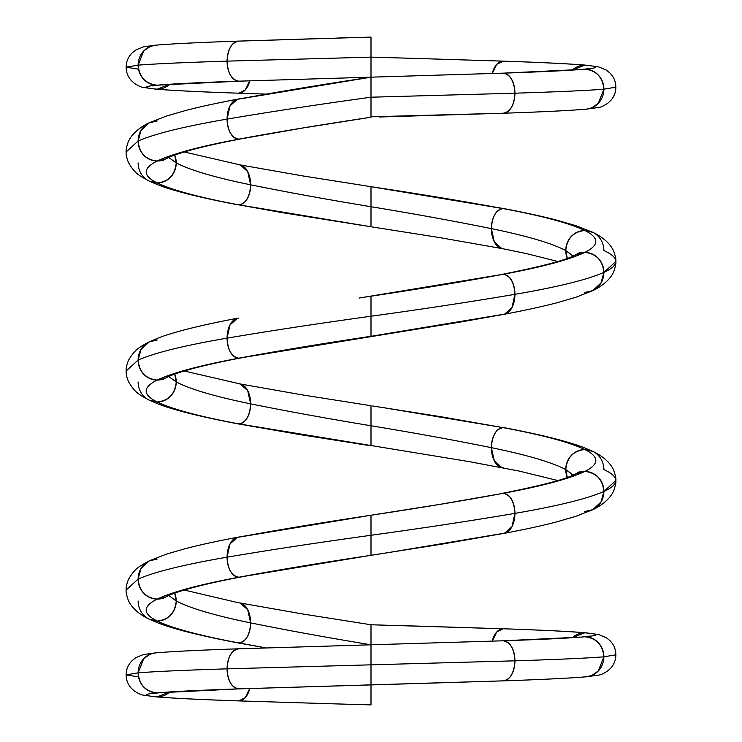 <?xml version="1.0" encoding="UTF-8"?>
<svg xmlns="http://www.w3.org/2000/svg" width="742" height="742" viewBox="0 0 742 742"><rect width="100%" height="100%" fill="white"/><g stroke="black" fill="none" stroke-linecap="round" stroke-linejoin="round"><path stroke-width="1.11" d="M589.918 636.033L584.826 636.784C599.471 635.449 599.471 634.113 584.826 632.778A20.034 19.051 90 0 0 572.332 637.684L584.826 632.778C569.448 631.442 542.226 630.106 503.15 628.771A20.034 11.779 90 0 0 492.261 641.162L496.778 631.952L503.15 628.771L371 624.764L371 644.798L371 624.764L371 644.798L371 624.764L371 644.798L503.15 640.791C542.226 639.456 569.448 638.12 584.826 636.784C599.471 635.449 599.471 634.113 584.826 632.778C569.448 631.442 542.226 630.106 503.15 628.771L503.632 628.789M492.261 641.162L496.778 631.952L503.15 628.771L415.529 626.035M138.123 676.852L126.149 674.849C126.168 669.349 128.18 664.591 132.178 660.566L135.832 657.653L143.391 654.546L155.532 652.886L150.162 654.221L143.707 658.683L138.123 672.846C154.865 671.51 184.517 670.174 227.071 668.839C227.822 656.753 231.745 650.075 238.85 648.805L371 644.798L371 704.9L326.489 703.629L370.991 704.9L371 684.866L503.15 680.859L238.85 688.873L371 684.866L371 704.9L360.176 704.594M572.332 637.684L584.826 632.778L586.477 632.852C570.246 631.461 542.55 630.097 503.391 628.771L405.392 625.738M413.498 625.979L503.391 628.771M238.368 700.875L238.609 700.893C200.043 699.595 172.348 698.231 155.523 696.812L143.391 695.152C141.165 694.929 138.04 693.464 134.014 690.746L131.223 688.122C127.847 684.282 126.149 679.857 126.149 674.849L138.123 672.846L126.149 674.849L138.123 672.846L143.707 658.683L150.162 654.221L155.532 652.886C171.754 651.495 199.45 650.131 238.609 648.805L503.15 640.791C542.226 639.456 569.448 638.12 584.826 636.784C596.308 638.055 602.662 644.733 603.877 656.818L615.851 654.815C615.832 649.315 613.819 644.557 609.822 640.532L606.168 637.619L598.608 634.512L584.826 632.778C599.471 634.113 599.471 635.449 584.826 636.784C596.308 638.055 602.662 644.733 603.877 656.818L598.293 670.981L591.838 675.443L586.468 676.778L591.838 675.443L598.293 670.981L603.877 656.818C587.135 658.154 557.483 659.49 514.929 660.825C557.483 659.49 587.135 658.154 603.877 656.818C587.135 658.154 557.483 659.49 514.929 660.825C514.178 672.911 510.255 679.589 503.15 680.859A20.034 11.779 -90 0 0 514.929 660.825C514.178 672.911 510.255 679.589 503.15 680.859L416.16 683.577M583.212 636.859L584.826 636.784A20.034 19.051 -90 0 0 581.719 637.053L503.15 640.791C510.255 642.062 514.178 648.74 514.929 660.825L371 664.832L514.929 660.825C514.178 648.74 510.255 642.062 503.15 640.791L371 644.798L371 664.832L514.929 660.825A20.034 11.779 90 0 0 503.15 640.791L371 644.798L371 624.764L382.566 625.089M184.248 590.038L238.85 602.856A20.034 11.779 90 0 1 250.629 622.89C215.032 615.591 190.23 608.292 176.234 600.992C190.23 608.292 215.032 615.591 250.629 622.89C249.878 634.976 245.954 641.654 238.85 642.924C245.954 641.654 249.878 634.976 250.629 622.89L247.698 609.683L240.185 602.986L247.698 609.664L250.629 622.89C286.625 630.19 326.749 637.499 371 644.798L238.85 648.805C231.745 650.075 227.822 656.753 227.071 668.839L371 664.832L371 684.866L371 664.832L227.071 668.839L371 664.832L371 644.798L359.518 645.123M503.15 640.791C542.226 639.456 569.448 638.12 584.826 636.784A20.034 19.051 90 0 1 603.877 656.818A20.034 19.051 -90 0 1 584.826 676.852L588.434 676.491M249.739 688.502A20.034 11.779 90 0 1 238.85 700.893C199.774 699.558 172.552 698.222 157.174 696.886L155.523 696.812L157.174 696.886C172.552 698.222 199.774 699.558 238.85 700.893L245.222 697.712L249.739 688.502L245.222 697.712L238.85 700.893C199.774 699.558 172.552 698.222 157.174 696.886C142.529 695.551 142.529 694.215 157.174 692.88C172.552 691.544 199.774 690.208 238.85 688.873L239.332 688.854M157.174 652.812A20.034 19.051 90 0 0 138.123 672.846C154.865 671.51 184.517 670.174 227.071 668.839C184.517 670.174 154.865 671.51 138.123 672.846C139.338 684.931 145.692 691.609 157.174 692.88L238.85 688.873L406.226 683.864M157.174 696.886C142.529 695.551 142.529 694.215 157.174 692.88C142.529 694.215 142.529 695.551 157.174 696.886L169.668 691.98A20.034 19.051 90 0 1 157.174 696.886L169.668 691.98M238.85 648.805A20.034 11.779 90 0 0 227.071 668.839C227.822 680.924 231.745 687.602 238.85 688.873C199.774 690.208 172.552 691.544 157.174 692.88A20.034 19.051 -90 0 1 138.123 672.846C139.338 684.931 145.692 691.609 157.174 692.88L158.797 692.805M328.604 703.694L326.489 703.629M239.091 688.873L503.391 680.859C541.957 679.561 569.652 678.197 586.477 676.778L598.608 675.118C600.834 674.895 603.96 673.43 607.986 670.712L610.777 668.088C614.153 664.248 615.851 659.823 615.851 654.815M160.281 692.611A20.034 19.051 -90 0 1 157.174 692.88C172.552 691.544 199.774 690.208 238.85 688.873A20.034 11.779 -90 0 1 227.071 668.839C227.822 680.924 231.745 687.602 238.85 688.873M138.123 69.154L126.149 67.151C126.168 61.651 128.18 56.893 132.178 52.867L135.832 49.955L143.391 46.848L155.532 45.188L150.162 46.523L143.707 50.985L138.123 65.148C154.865 63.812 184.517 62.476 227.071 61.141L371 57.134L371 37.1L238.85 41.107C231.745 42.377 227.822 49.055 227.071 61.141C227.822 73.226 231.745 79.904 238.85 81.175L371 77.168L238.85 99.076C278.371 91.767 322.427 84.467 371 77.168L371 78.188M238.368 93.177L238.85 93.195C199.774 91.86 172.552 90.524 157.174 89.188C142.529 87.853 142.529 86.517 157.174 85.182C172.552 83.846 199.774 82.51 238.85 81.175L371 77.168L301.911 88.029L237.551 99.196L230.011 105.865L227.071 119.11C270.116 111.801 318.095 104.501 371 97.202L371 117.236C322.427 124.535 278.371 131.835 238.85 139.144C278.371 131.835 322.427 124.535 371 117.236L371 77.168L239.332 81.156M237.561 99.196L230.02 105.856L227.071 119.11A20.034 11.779 90 0 1 238.85 99.076L237.561 99.196C217.406 102.953 199.904 106.783 185.036 110.66L166.301 116.114L149.374 122.736L140.989 130.444L138.123 141.008C154.865 133.708 184.517 126.409 227.071 119.11C227.822 131.186 231.745 137.864 238.85 139.144L240.167 139.014L238.85 139.144C278.371 131.835 322.427 124.535 371 117.236L302.476 128.051L240.167 139.014C221.404 142.622 205.469 146.174 192.382 149.652C181.985 152.481 174.175 155.05 168.963 157.369L165.707 158.927L157.174 161.042C172.552 153.742 199.774 146.443 238.85 139.144C199.774 146.443 172.552 153.742 157.174 161.042L165.707 158.927M227.071 119.11C270.116 111.801 318.095 104.501 371 97.202C318.095 104.501 270.116 111.801 227.071 119.11C227.822 131.186 231.745 137.864 238.85 139.144A20.034 11.779 -90 0 1 227.071 119.11C184.517 126.409 154.865 133.708 138.123 141.008C154.865 133.708 184.517 126.409 227.071 119.11M149.161 122.838C145.404 124.452 132.447 131.417 128.153 142.112C126.492 147.092 125.825 150.376 126.149 151.962L138.123 141.008A20.034 19.051 90 0 1 157.174 120.974L149.161 122.838L140.934 130.546L138.123 141.008L126.149 151.971L138.123 141.008C139.338 153.093 145.692 159.771 157.174 161.042C172.552 153.742 199.774 146.443 238.85 139.144M359.091 298.052L503.15 274.299C542.226 266.999 569.448 259.7 584.826 252.401C599.471 245.101 599.471 237.792 584.826 230.493C569.448 223.194 542.226 215.894 503.15 208.595C463.629 201.286 419.573 193.987 371 186.687L371 206.721C326.749 199.422 286.625 192.122 250.629 184.814C215.032 177.514 190.23 170.215 176.234 162.915L168.749 157.462L176.234 162.915L174.722 155.087A20.034 19.051 90 0 1 176.234 162.915L174.722 155.087M567.287 258.355L565.766 250.527A20.034 19.051 90 0 0 567.287 258.355L565.766 250.527L573.251 255.99L565.766 250.527C551.77 243.228 526.968 235.928 491.371 228.629C492.122 216.543 496.046 209.865 503.15 208.595L371 186.687L440.785 197.669L504.467 208.715C524.075 212.416 541.28 216.163 556.083 219.957L575.699 225.633L592.858 232.357L584.826 230.493L592.654 232.265M500.544 274.8L503.15 274.299A20.034 11.779 -90 0 0 500.544 274.8L501.815 274.429C540.25 266.758 564.059 260.618 573.232 255.999L576.413 254.45L584.826 252.401C596.318 253.671 602.662 260.349 603.877 272.435L615.851 261.481C616.175 259.895 615.508 256.611 613.847 251.631C609.553 240.937 596.605 233.971 592.839 232.357M359.62 297.969L439.524 285.392L503.15 274.299C463.629 281.608 419.573 288.907 371 296.206C419.573 288.907 463.629 281.608 503.15 274.299C510.255 275.579 514.178 282.257 514.929 294.333C557.483 287.033 587.135 279.734 603.877 272.435L615.851 261.481C616.175 263.067 615.508 266.35 613.847 271.331C609.553 282.025 596.596 288.99 592.839 290.604L584.826 292.469A20.034 19.051 -90 0 0 603.877 272.435L601.066 282.897L592.839 290.604M576.256 254.534L584.826 252.401C596.318 253.671 602.662 260.349 603.877 272.435L601.011 282.99L592.654 290.697L575.709 297.329L556.101 303.005C541.289 306.798 524.075 310.536 504.467 314.246L503.15 314.367A20.034 11.779 -90 0 0 514.929 294.333C557.483 287.033 587.135 279.734 603.877 272.435C587.135 279.734 557.483 287.033 514.929 294.333L511.989 307.568L504.467 314.246L511.989 307.568L514.929 294.333C471.884 301.642 423.905 308.941 371 316.24C423.905 308.941 471.884 301.642 514.929 294.333C514.178 282.257 510.255 275.579 503.15 274.299C542.226 266.999 569.448 259.7 584.826 252.401C599.471 245.101 599.471 237.792 584.826 230.493C569.448 223.194 542.226 215.894 503.15 208.595C542.226 215.894 569.448 223.194 584.826 230.493C599.471 237.792 599.471 245.101 584.826 252.401C569.448 259.7 542.226 266.999 503.15 274.299A20.034 11.779 90 0 1 514.929 294.333C471.884 301.642 423.905 308.941 371 316.24L371 336.274C322.427 343.574 278.371 350.873 238.85 358.182C278.371 350.873 322.427 343.574 371 336.274L371 316.24L371 336.274L302.458 347.098L240.185 358.052C221.404 361.66 205.469 365.212 192.382 368.691C181.985 371.519 174.175 374.089 168.963 376.407L165.698 377.966L157.174 380.08C172.552 372.781 199.774 365.481 238.85 358.182L460.133 322.102L504.467 314.246M371 296.206L371 316.24C318.095 323.54 270.116 330.839 227.071 338.148C270.116 330.839 318.095 323.54 371 316.24L371 296.206L371 316.24C318.095 323.54 270.116 330.839 227.071 338.148C227.822 350.224 231.745 356.902 238.85 358.182C199.774 365.481 172.552 372.781 157.174 380.08L165.707 377.966M237.551 318.235L230.011 324.903L227.071 338.148C227.822 350.224 231.745 356.902 238.85 358.182A20.034 11.779 -90 0 1 227.071 338.148C184.517 345.447 154.865 352.747 138.123 360.046C154.865 352.747 184.517 345.447 227.071 338.148L230.011 324.913L237.533 318.235C217.925 321.935 200.72 325.682 185.917 329.476C169.686 333.742 161.747 336.627 158.213 338.018L149.346 341.784L140.989 349.491L138.123 360.046C154.865 352.747 184.517 345.447 227.071 338.148A20.034 11.779 90 0 1 238.85 318.114M149.244 341.83C137.993 347.952 134.812 349.76 128.589 360.158C126.752 364.582 125.936 368.19 126.149 371L138.123 360.046A20.034 19.051 90 0 1 157.174 340.012L149.244 341.83L140.952 349.538L138.123 360.046L126.149 371.009L138.123 360.046C139.338 372.132 145.692 378.81 157.174 380.08C172.552 372.781 199.774 365.481 238.85 358.182M237.561 537.273L230.02 543.932L227.071 557.186A20.034 11.779 90 0 1 238.85 537.152L371 515.245C419.573 507.945 463.629 500.646 503.15 493.337A20.034 11.779 -90 0 0 500.544 493.838L503.15 493.337C463.629 500.646 419.573 507.945 371 515.245C322.427 522.544 278.371 529.844 238.85 537.152L237.561 537.273C217.406 541.029 199.904 544.86 185.036 548.737L166.301 554.191L149.374 560.813L140.989 568.52L138.123 579.085C154.865 571.785 184.517 564.486 227.071 557.186L230.011 543.951L237.533 537.273L301.864 526.115L371 515.245C419.573 507.945 463.629 500.646 503.15 493.337C542.226 486.038 569.448 478.738 584.826 471.439C599.471 464.14 599.471 456.831 584.826 449.531C569.448 442.232 542.226 434.933 503.15 427.633L382.492 407.506M567.287 477.394L565.766 469.565A20.034 19.051 90 0 0 567.287 477.394L565.766 469.565L573.26 475.028L565.766 469.565C551.77 462.266 526.968 454.967 491.371 447.658C492.122 435.582 496.046 428.904 503.15 427.633L440.089 416.587L372.632 405.976M500.544 493.838L501.824 493.467C540.25 485.797 564.059 479.657 573.232 475.038L576.413 473.489L584.826 471.439C599.471 464.14 599.471 456.831 584.826 449.531A20.034 19.051 90 0 0 565.766 469.565C551.77 462.266 526.968 454.967 491.371 447.658A20.034 11.779 90 0 0 503.15 467.701L501.833 467.571L494.302 460.893L491.371 447.658C526.968 454.967 551.77 462.266 565.766 469.565C566.981 457.48 573.334 450.802 584.826 449.531L592.858 451.396L584.826 449.531C569.448 442.232 542.226 434.933 503.15 427.633L504.467 427.754C524.075 431.454 541.28 435.202 556.083 438.995C572.314 443.262 580.253 446.146 583.787 447.537L592.654 451.303M149.253 560.869C137.993 566.99 134.812 568.799 128.589 579.205C126.752 583.62 125.936 587.228 126.149 590.038L138.123 579.085A20.034 19.051 90 0 1 157.174 559.051L149.253 560.869L140.952 568.576L138.123 579.085L126.149 590.048L138.123 579.085C154.865 571.785 184.517 564.486 227.071 557.186C270.116 549.887 318.095 542.578 371 535.279L371 515.245L439.524 504.43L503.15 493.337C542.226 486.038 569.448 478.738 584.826 471.439C596.318 472.71 602.662 479.388 603.877 491.473L615.851 480.519C616.175 478.933 615.508 475.65 613.847 470.669C609.553 459.975 596.605 453.01 592.839 451.396M576.256 473.572L584.826 471.439C569.448 478.738 542.226 486.038 503.15 493.337C510.255 494.617 514.178 501.295 514.929 513.381C557.483 506.072 587.135 498.772 603.877 491.473L615.851 480.519C616.175 482.105 615.508 485.389 613.847 490.369C609.553 501.063 596.596 508.029 592.839 509.643L584.817 511.507A20.034 19.051 -90 0 0 603.877 491.473L601.066 501.935L592.839 509.643M574.039 475.956L565.766 469.565C566.981 457.48 573.334 450.802 584.826 449.531C599.471 456.831 599.471 464.14 584.826 471.439C596.318 472.71 602.662 479.388 603.877 491.473L601.011 502.037L592.635 509.745L575.709 516.367L556.101 522.043C541.428 525.846 524.204 529.593 504.439 533.285L503.15 533.405A20.034 11.779 -90 0 0 514.929 513.381C557.483 506.072 587.135 498.772 603.877 491.473C587.135 498.772 557.483 506.072 514.929 513.381L511.98 526.625L504.439 533.285M371 535.279C423.905 527.979 471.884 520.68 514.929 513.381L511.989 526.616L504.449 533.285L440.525 544.378L371 555.313C322.427 562.612 278.371 569.912 238.85 577.22C278.371 569.912 322.427 562.612 371 555.313L371 535.279C423.905 527.979 471.884 520.68 514.929 513.381C471.884 520.68 423.905 527.979 371 535.279L371 555.313L369.488 555.545L371 555.313L371 535.279C318.095 542.578 270.116 549.887 227.071 557.186C270.116 549.887 318.095 542.578 371 535.279L371 515.245L371 535.279M503.15 493.337C510.255 494.617 514.178 501.295 514.929 513.381A20.034 11.779 90 0 0 503.15 493.337M503.15 248.663L501.815 248.533L494.302 241.836L491.371 228.629C526.968 235.928 551.77 243.228 565.766 250.527C551.77 243.228 526.968 235.928 491.371 228.629A20.034 11.779 90 0 0 503.15 248.663L501.833 248.533L494.302 241.855L491.371 228.629C455.375 221.32 415.251 214.021 371 206.721L371 226.755L238.85 204.848C245.954 203.577 249.878 196.899 250.629 184.814L247.698 171.606L240.185 164.91L238.85 164.78A20.034 11.779 90 0 1 250.629 184.814L247.698 171.588L240.176 164.91L184.248 151.962M384.968 188.848L371 186.687L371 206.721C326.749 199.422 286.625 192.122 250.629 184.814C286.625 192.122 326.749 199.422 371 206.721C415.251 214.021 455.375 221.32 491.371 228.629C455.375 221.32 415.251 214.021 371 206.721L371 226.755L371 186.687L302.476 175.873L240.176 164.91M574.039 256.918L565.766 250.527C566.981 238.451 573.334 231.773 584.826 230.493A20.034 19.051 90 0 0 565.766 250.527C566.981 238.451 573.334 231.773 584.826 230.493A20.034 19.051 -90 0 1 603.877 250.527C619.83 257.826 619.83 265.135 603.877 272.435A20.034 19.051 90 0 0 584.826 252.401A20.034 19.051 -90 0 0 571.961 257.65M491.371 228.629C492.122 216.543 496.046 209.865 503.15 208.595A20.034 11.779 90 0 0 491.371 228.629M503.15 467.701L501.815 467.571L494.302 460.875L491.371 447.658C455.375 440.358 415.251 433.059 371 425.76C326.749 418.46 286.625 411.151 250.629 403.852C215.032 396.553 190.23 389.253 176.234 381.954L168.749 376.5L176.234 381.954L174.722 374.126A20.034 19.051 90 0 1 176.234 381.954L174.722 374.126M557.752 480.519L519.131 471.059L468.582 461.515L238.85 423.886C245.954 422.615 249.878 415.937 250.629 403.852L247.698 390.644L240.185 383.948L238.85 383.818A20.034 11.779 90 0 1 250.629 403.852L247.698 390.626L240.176 383.948L184.248 371M359.499 444.013L237.533 423.765L301.475 434.858L371 445.794L371 425.76C415.251 433.059 455.375 440.358 491.371 447.658C455.375 440.358 415.251 433.059 371 425.76L371 405.726L371 425.76L371 405.726L302.476 394.911L240.176 383.948M383.531 407.664L503.15 427.633A20.034 11.779 90 0 0 491.371 447.658C492.122 435.582 496.046 428.904 503.15 427.633L385.079 407.905M126.149 590.038C125.825 591.624 126.492 594.908 128.153 599.888C132.447 610.592 145.404 617.548 149.161 619.162L157.183 621.026C172.552 628.326 199.774 635.625 238.85 642.924L237.533 642.804L238.85 642.924C199.774 635.625 172.552 628.326 157.183 621.026C168.666 619.746 175.019 613.068 176.234 600.992L168.749 595.538L176.234 600.992L174.722 593.164A20.034 19.051 90 0 1 176.234 600.992L174.722 593.164M369.34 226.495L281.867 212.583L238.85 204.848C199.774 197.548 172.552 190.249 157.174 182.949C142.529 175.65 142.529 168.341 157.174 161.042C142.529 168.341 142.529 175.65 157.174 182.949C168.666 181.669 175.019 174.991 176.234 162.915L168.749 157.462M250.629 184.814C215.032 177.514 190.23 170.215 176.234 162.915C190.23 170.215 215.032 177.514 250.629 184.814A20.034 11.779 90 0 1 238.85 204.848C245.954 203.577 249.878 196.899 250.629 184.814M126.149 151.962C125.936 154.772 126.752 158.389 128.598 162.804C134.988 173.303 137.446 174.639 149.244 181.131L157.174 182.949C168.666 181.669 175.019 174.991 176.234 162.915A20.034 19.051 90 0 1 157.174 182.949C142.529 175.65 142.529 168.341 157.174 161.042A20.034 19.051 -90 0 1 138.123 141.008C139.338 153.093 145.692 159.771 157.174 161.042A20.034 19.051 -90 0 0 170.039 155.792M372.697 336.015L503.15 314.367M126.149 371C125.936 373.81 126.752 377.428 128.598 381.842C134.988 392.342 137.446 393.677 149.244 400.17L158.204 403.982C161.728 405.373 169.677 408.258 185.899 412.524C200.711 416.318 217.925 420.055 237.533 423.765L238.85 423.886C199.774 416.587 172.552 409.287 157.174 401.988C142.529 394.688 142.529 387.38 157.174 380.08C142.529 387.38 142.529 394.688 157.174 401.988C168.666 400.708 175.019 394.03 176.234 381.954L168.749 376.5M250.629 403.852C215.032 396.553 190.23 389.253 176.234 381.954C190.23 389.253 215.032 396.553 250.629 403.852C286.625 411.151 326.749 418.46 371 425.76C326.749 418.46 286.625 411.151 250.629 403.852A20.034 11.779 90 0 1 238.85 423.886C245.954 422.615 249.878 415.937 250.629 403.852M149.244 400.17L157.174 401.988C168.666 400.708 175.019 394.03 176.234 381.954A20.034 19.051 90 0 1 157.174 401.988C142.529 394.688 142.529 387.38 157.174 380.08A20.034 19.051 -90 0 1 138.123 360.046C139.338 372.132 145.692 378.81 157.174 380.08A20.034 19.051 -90 0 0 170.039 374.831M386.276 552.948L503.15 533.405M149.142 619.162L157.183 621.026C168.666 619.746 175.019 613.068 176.234 600.992C190.23 608.292 215.032 615.591 250.629 622.89A20.034 11.779 90 0 1 238.85 642.924C199.774 635.625 172.552 628.326 157.183 621.026C142.529 613.727 142.529 606.418 157.183 599.119C172.552 591.819 199.774 584.52 238.85 577.22L369.488 555.545M238.85 577.22C199.774 584.52 172.552 591.819 157.183 599.119A20.034 19.051 -90 0 1 138.123 579.085C139.338 591.17 145.692 597.848 157.183 599.119C142.529 606.418 142.529 613.727 157.183 621.026C142.529 613.727 142.529 606.418 157.183 599.119C172.552 591.819 199.774 584.52 238.85 577.22C231.754 575.94 227.822 569.262 227.071 557.186C227.822 569.262 231.754 575.94 238.85 577.22A20.034 11.779 -90 0 1 227.071 557.186C184.517 564.486 154.865 571.785 138.123 579.085C139.338 591.17 145.692 597.848 157.183 599.119L165.707 597.004L168.963 595.446C174.175 593.127 181.985 590.558 192.382 587.729C205.469 584.251 221.404 580.698 240.185 577.091L303.107 566.025L370.954 555.322M138.123 600.992A20.034 19.051 90 0 0 157.183 621.026A20.034 19.051 90 0 0 176.234 600.992L168.749 595.538M170.039 593.869A20.034 19.051 -90 0 1 157.183 599.119L165.707 597.004M250.629 622.89C286.625 630.19 326.749 637.499 371 644.798L371 644.798C326.749 637.499 286.625 630.19 250.629 622.89M238.85 642.924L266.035 647.896M358.674 224.845L238.85 204.848C199.774 197.548 172.552 190.249 157.174 182.949C172.552 190.249 199.774 197.548 238.85 204.848L356.921 224.576M149.235 181.122L157.174 182.949A20.034 19.051 90 0 1 138.123 162.915M149.346 181.178L158.204 184.944C161.728 186.335 169.677 189.219 185.899 193.486C200.711 197.279 217.925 201.017 237.533 204.727L238.85 204.848M238.85 423.886C199.774 416.587 172.552 409.287 157.174 401.988C172.552 409.287 199.774 416.587 238.85 423.886L357.004 443.623M149.346 400.216L157.174 401.988A20.034 19.051 90 0 1 138.123 381.954M326.471 38.371L238.609 41.107L371 37.1L371 97.202L514.929 93.195C557.483 91.86 587.135 90.524 603.877 89.188L615.851 87.185C615.832 81.685 613.819 76.927 609.822 72.901L606.168 69.989L598.608 66.882L586.468 65.222C570.246 63.831 542.55 62.467 503.391 61.141L503.632 61.159M360.083 37.406L371 37.1L371 57.134L227.071 61.141L371 57.134L415.511 58.405L371 57.134M238.85 41.107A20.034 11.779 90 0 0 227.071 61.141C227.822 49.055 231.745 42.377 238.85 41.107L238.609 41.107C199.45 42.433 171.754 43.797 155.523 45.188L150.162 46.523L143.707 50.985L138.123 65.148C154.865 63.812 184.517 62.476 227.071 61.141C227.822 73.226 231.745 79.904 238.85 81.175L503.15 73.161C542.226 71.826 569.448 70.49 584.826 69.154C599.471 67.819 599.471 66.483 584.826 65.148C569.448 63.812 542.226 62.476 503.15 61.141L413.415 58.34M238.609 93.195L265.729 94.095L238.609 93.195C200.043 91.897 172.348 90.533 155.523 89.114L143.391 87.454C141.165 87.231 138.04 85.766 134.014 83.048L131.223 80.424C127.847 76.584 126.149 72.159 126.149 67.151L138.123 65.148C139.338 77.233 145.692 83.911 157.174 85.182L239.1 81.175M589.918 68.403L584.826 69.154C599.471 67.819 599.471 66.483 584.826 65.148A20.034 19.051 90 0 0 572.332 70.054L584.826 65.148C569.448 63.812 542.226 62.476 503.15 61.141A20.034 11.779 90 0 0 492.261 73.532L496.778 64.322L503.391 61.141L405.382 58.108M572.332 70.054L584.826 65.148L586.477 65.222L584.826 65.148C599.471 66.483 599.471 67.819 584.826 69.154C596.308 70.425 602.662 77.103 603.877 89.188L598.293 103.351L591.838 107.813L586.468 109.148L591.838 107.813L598.293 103.351L603.877 89.188C587.135 90.524 557.483 91.86 514.929 93.195C514.178 81.11 510.255 74.432 503.15 73.161C510.255 74.432 514.178 81.11 514.929 93.195C557.483 91.86 587.135 90.524 603.877 89.188C602.662 77.103 596.308 70.425 584.826 69.154C569.448 70.49 542.226 71.826 503.15 73.161C542.226 71.826 569.448 70.49 584.826 69.154A20.034 19.051 90 0 1 603.877 89.188A20.034 19.051 -90 0 1 584.826 109.222M492.261 73.532L496.778 64.322L503.391 61.141M414.453 58.377L415.511 58.405M583.212 69.229L584.826 69.154A20.034 19.051 -90 0 0 581.719 69.423L503.15 73.161L371 77.168L502.668 73.18M371 79.023L371 93.028M157.174 89.188C142.529 87.853 142.529 86.517 157.174 85.182C142.529 86.517 142.529 87.853 157.174 89.188C172.552 90.524 199.774 91.86 238.85 93.195C199.774 91.86 172.552 90.524 157.174 89.188L155.523 89.114L157.174 89.188L169.668 84.282A20.034 19.051 90 0 1 157.174 89.188L169.668 84.282M238.85 81.175C199.774 82.51 172.552 83.846 157.174 85.182C172.552 83.846 199.774 82.51 238.85 81.175A20.034 11.779 -90 0 1 227.071 61.141C184.517 62.476 154.865 63.812 138.123 65.148C139.338 77.233 145.692 83.911 157.174 85.182L158.797 85.107M238.85 93.195L245.222 90.014L249.739 80.804A20.034 11.779 90 0 1 238.85 93.195L245.222 90.014L249.739 80.804M371 116.8L503.15 113.229C510.255 111.959 514.178 105.281 514.929 93.195C514.178 105.281 510.255 111.959 503.15 113.229L381.824 116.93M503.15 113.229A20.034 11.779 -90 0 0 514.929 93.195L371 97.202L514.929 93.195A20.034 11.779 90 0 0 503.15 73.161M503.15 628.771C542.226 630.106 569.448 631.442 584.826 632.778M238.85 700.893L327.547 703.657M383.428 188.616L503.15 208.595M503.15 427.633C542.226 434.933 569.448 442.232 584.826 449.531A20.034 19.051 -90 0 1 603.877 469.565C619.83 476.874 619.83 484.174 603.877 491.473A20.034 19.051 90 0 0 584.826 471.439A20.034 19.051 -90 0 0 571.961 476.689M503.15 61.141C542.226 62.476 569.448 63.812 584.826 65.148M379.57 116.995L503.391 113.229C541.957 111.931 569.652 110.567 586.477 109.148L598.608 107.488C600.834 107.265 603.96 105.8 607.986 103.082L610.777 100.458C614.153 96.618 615.851 92.194 615.851 87.185M157.174 45.114A20.034 19.051 90 0 0 138.123 65.148A20.034 19.051 -90 0 0 157.174 85.182A20.034 19.051 -90 0 0 160.281 84.913M152.082 693.622L158.899 692.796M238.609 700.893L336.636 703.926M371.028 296.206L386.461 293.813M579.242 252.762L576.413 254.45M579.242 471.801L576.413 473.489M240.167 602.986L302.486 613.949L371 624.764M162.758 160.662L165.54 159.011M370.954 226.746L355.576 224.362M371.751 226.876L439.533 237.579L501.833 248.533L526.551 253.616L557.752 261.481M162.758 379.7L165.54 378.049M370.87 445.775L355.678 443.419M371.176 555.285L382.464 553.541M162.758 598.738L165.54 597.087M371 336.274L369.933 336.441M265.71 647.905L237.533 642.804C217.925 639.094 200.711 635.356 185.899 631.563C169.677 627.296 161.728 624.412 158.204 623.02L149.346 619.255M371 37.1L336.608 38.074M502.909 73.161L371 77.168M152.082 85.924L158.899 85.098"/></g></svg>
